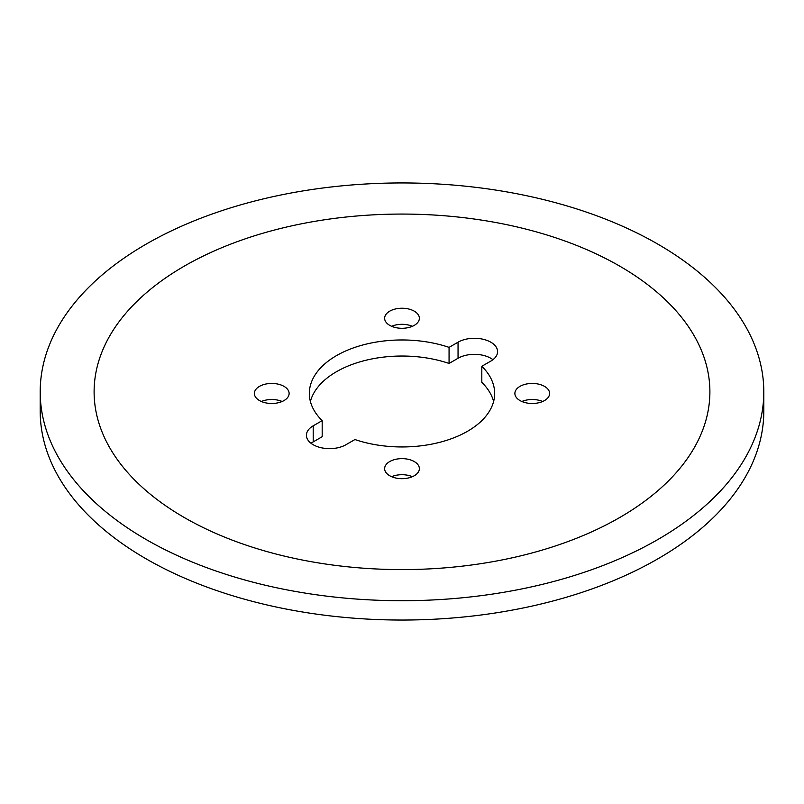 <?xml version="1.0" encoding="UTF-8"?>
<svg xmlns="http://www.w3.org/2000/svg" width="804" height="804" viewBox="0 0 804 804"><rect width="100%" height="100%" fill="white"/><g stroke="black" fill="none" stroke-linecap="round" stroke-linejoin="round"><path stroke-width="1.21" d="M391.608 476.692A17.366 10.03 180 0 1 412.392 476.692M521.856 401.497A17.366 10.03 180 0 1 542.64 401.497M391.608 326.303A17.366 10.03 180 0 1 412.392 326.303M261.36 401.497A17.366 10.03 180 0 1 282.144 401.497M311.068 443.316A23.155 13.366 180 0 1 313.198 441.898L322.183 436.703L322.183 420.633L313.198 425.829L313.198 441.898M322.183 420.633A92.661 53.496 180 0 1 309.339 393.457A92.661 53.496 180 0 1 356.041 347.006A92.661 53.496 180 0 1 449.064 347.378L458.049 342.192A23.155 13.366 180 0 1 483.284 339.298A23.155 13.366 180 0 1 497.586 351.649A23.155 13.366 180 0 1 490.802 361.096L481.817 366.292L481.817 382.362A92.661 53.496 180 0 1 493.606 401.497M310.394 401.497A92.661 53.496 180 0 1 449.064 363.448L458.049 358.262A23.155 13.366 180 0 1 492.932 359.679M389.719 461.566A17.366 10.03 180 0 1 408.643 459.396A17.366 10.03 180 0 1 419.366 468.662A17.366 10.03 180 0 1 402 478.681A17.366 10.03 180 0 1 384.634 468.662A17.366 10.03 180 0 1 389.719 461.566M519.967 386.372A17.366 10.03 180 0 1 538.891 384.201A17.366 10.03 180 0 1 549.614 393.457A17.366 10.03 180 0 1 532.248 403.487A17.366 10.03 180 0 1 514.882 393.457A17.366 10.03 180 0 1 519.967 386.372M389.719 311.178A17.366 10.03 180 0 1 408.643 308.997A17.366 10.03 180 0 1 419.366 318.263A17.366 10.03 180 0 1 402 328.293A17.366 10.03 180 0 1 384.634 318.263A17.366 10.03 180 0 1 389.719 311.178M259.471 386.372A17.366 10.03 180 0 1 278.395 384.201A17.366 10.03 180 0 1 289.118 393.457A17.366 10.03 180 0 1 271.752 403.487A17.366 10.03 180 0 1 254.386 393.457A17.366 10.03 180 0 1 259.471 386.372M313.198 425.829A23.155 13.366 180 0 0 306.414 435.276A23.155 13.366 180 0 0 320.716 447.627A23.155 13.366 180 0 0 345.951 444.733L354.936 439.537A92.661 53.496 180 0 0 447.959 439.909A92.661 53.496 180 0 0 494.661 393.457A92.661 53.496 180 0 0 481.817 366.292M449.064 347.378L449.064 363.448M763.8 391.829L763.8 411.166A361.8 208.879 180 0 1 402 620.045A361.8 208.879 180 0 1 40.2 411.166L40.2 391.829A361.8 208.879 180 0 1 263.541 198.849A361.8 208.879 180 0 1 657.833 244.125A361.8 208.879 180 0 1 763.8 391.829A361.8 208.879 180 0 1 402 600.719A361.8 208.879 180 0 1 40.2 391.829M619.713 266.134A307.892 177.764 180 0 1 709.892 391.829A307.892 177.764 180 0 1 402 569.594A307.892 177.764 180 0 1 94.108 391.829A307.892 177.764 180 0 1 284.174 227.602A307.892 177.764 180 0 1 619.713 266.134M458.049 342.192L458.049 358.262"/></g></svg>
